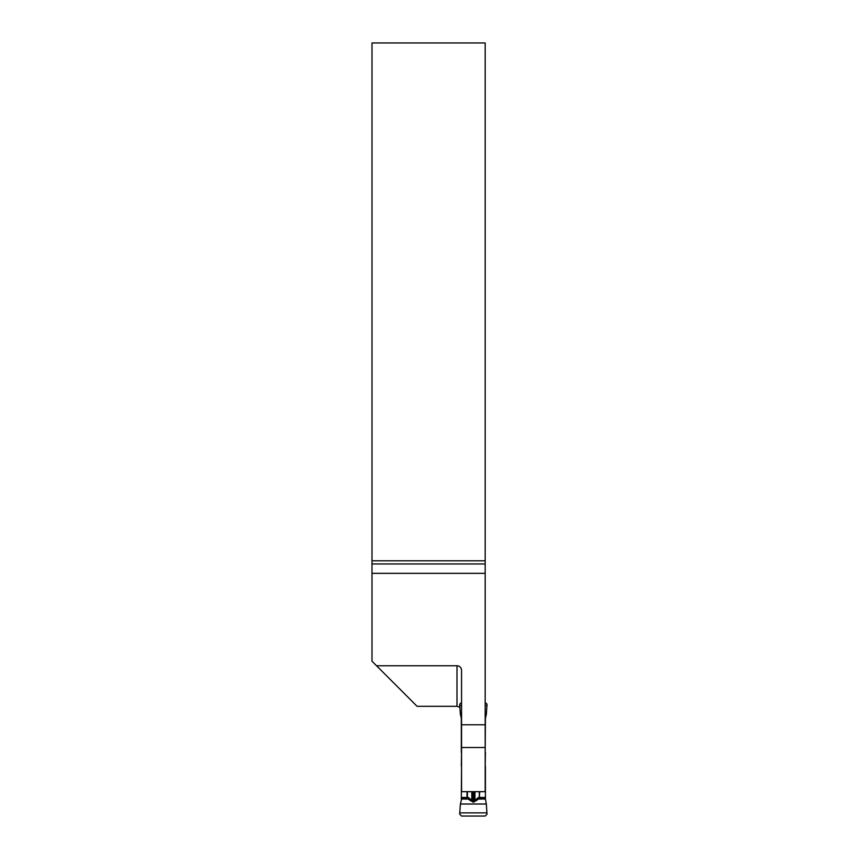 <?xml version="1.0" encoding="UTF-8"?>
<svg xmlns="http://www.w3.org/2000/svg" width="859" height="859" viewBox="0 0 859 859"><rect width="100%" height="100%" fill="white"/><g stroke="black" fill="none" stroke-linecap="round" stroke-linejoin="round"><path stroke-width="1.29" d="M485.185 560.809L485.185 42.95L371.99 42.95L371.99 661.215L376.543 665.757L456.999 665.757A4.542 4.542 0 0 1 461.551 670.299L461.551 724.781L485.185 724.781L485.185 560.809L371.99 560.809M485.185 724.781L485.185 747.513L461.551 747.513L461.551 724.781M461.551 747.513L461.551 791.687L485.185 791.687L485.185 747.513M376.543 665.757L417.077 706.302L456.999 706.302L456.999 665.757M485.185 573.34L371.99 573.34M485.185 563.955L371.99 563.955M459.801 707.258L456.999 706.302M473.373 791.687L473.373 796.089L471.892 796.433L471.892 797.485L474.844 797.485L474.844 796.433L473.041 796.11L472.933 795.413L474.941 796.003L474.941 797.925L473.373 798.548L471.795 797.925L471.795 796.003L472.933 795.413L472.933 791.687M467.425 791.687L467.425 797.012L473.373 801.286L479.311 797.012L479.311 791.687M459.748 812.872L459.726 814.235L461.573 816.05L485.163 816.05L487.01 814.235L486.334 804.013L460.403 804.013L459.748 812.872L486.999 812.872M460.403 804.013L461.326 800.266L461.551 766.045M461.551 752.409L461.326 766.045M461.326 752.409L461.326 718.178L460.403 714.441L461.551 714.441M461.326 799.042L467.983 799.042L473.373 802.145L478.764 799.042L485.421 799.042L486.334 804.013M467.017 797.012L466.287 798.118L467.017 797.012L467.017 791.687M472.772 802.102L473.041 797.807M470.711 800.964A1.815 0.816 -42.6 0 0 471.795 799.954L471.795 797.925A1.868 1.031 115.8 0 0 471.892 797.485M461.326 798.118L466.287 798.118L467.983 799.042A1.815 0.816 -59.6 0 0 468.896 797.775M485.185 714.441L486.334 714.441L485.421 718.178L485.185 752.409M485.185 766.045L485.421 752.409M485.421 766.045L485.421 799.042M479.719 797.012L480.46 797.485L480.46 798.118L479.311 797.012L479.719 791.687M473.706 797.807L473.975 802.102M474.844 797.485A1.868 1.031 -115.8 0 0 474.941 797.925L474.941 799.954A1.815 0.816 42.6 0 0 476.026 800.964M477.851 797.775A1.815 0.816 59.6 0 0 478.764 799.042L480.46 798.118L485.421 798.118M486.334 714.441L487.01 704.208L485.163 702.404M486.999 705.583L485.185 705.583M461.551 705.583L459.748 705.583L460.403 714.441M461.573 702.404L459.726 704.208L459.748 705.583M473.803 791.687L473.706 796.11M471.892 796.433A1.868 1.02 -116.4 0 0 471.795 796.003L471.795 791.687M474.941 791.687L474.941 796.003A1.868 1.02 116.4 0 0 474.844 796.433M473.373 802.145L473.373 797.828M461.326 797.485L466.287 797.485M480.46 797.485L485.421 797.485"/></g></svg>
